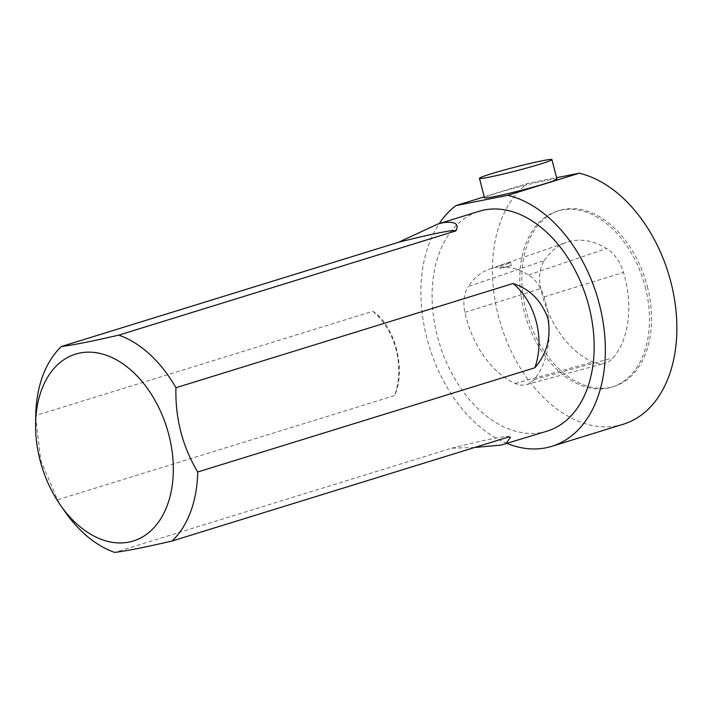 <?xml version="1.0" encoding="UTF-8"?>
<svg xmlns="http://www.w3.org/2000/svg" width="712" height="712" viewBox="0 0 712 712"><rect width="100%" height="100%" fill="white"/><g stroke="black" fill="none" stroke-linecap="round" stroke-linejoin="round"><path stroke-width="0.53" stroke-dasharray="3.56 2.67" d="M647.324 286.447A92.097 61.624 72.8 0 1 613.895 386.456A92.097 61.624 72.8 0 1 527.814 316.671A92.097 61.624 72.8 0 1 559.49 210.476A92.097 61.624 72.8 0 1 647.324 286.447M544.306 260.512A86.339 57.77 72.8 0 1 566.592 242.356A86.339 57.77 72.8 0 1 606.606 248.541A34.532 23.113 72.8 0 1 623.481 272.42A86.339 57.77 72.8 0 1 613.094 357.842A34.532 23.113 72.8 0 1 604.764 363.298A34.532 23.113 72.8 0 1 592.624 362.034A86.339 57.77 72.8 0 1 540.702 288.582A34.532 23.113 72.8 0 1 544.306 260.512L468.211 286.553A83.589 55.937 72.8 0 1 489.794 268.967A83.589 55.937 72.8 0 1 528.535 274.966A31.791 21.271 72.8 0 1 544.066 296.94A83.589 55.937 72.8 0 1 534.018 379.647A31.791 21.271 72.8 0 1 526.346 384.667A31.791 21.271 72.8 0 1 515.168 383.501A83.589 55.937 72.8 0 1 464.9 312.381A31.791 21.271 72.8 0 1 468.211 286.553M484.249 196.841L527.53 183.465L556.588 177.706M556.944 179.077A37.416 1.94 -14.5 0 0 529.488 184.239A37.416 1.94 -14.5 0 0 484.498 197.811M507.14 443.496A130.955 87.621 72.8 0 1 429.416 347.091A130.955 87.621 72.8 0 1 439.179 223.639M547.11 431.134A115.059 76.994 72.8 0 1 439.571 343.949A115.059 76.994 72.8 0 1 479.149 211.286M623.329 424.21A130.955 87.621 72.8 0 1 506.054 339.482A130.955 87.621 72.8 0 1 527.53 183.465M645.277 287.078A92.097 61.624 72.8 0 1 611.848 387.088A92.097 61.624 72.8 0 1 525.776 317.303A92.097 61.624 72.8 0 1 557.443 211.108A92.097 61.624 72.8 0 1 645.277 287.078M35.698 416.582L40.673 460.103L57.512 499.788L394.644 395.569C400.224 383.029 400.847 367.454 396.513 348.862C391.342 330.68 383.448 318.157 372.848 311.295L35.716 415.523M65.273 512.062A115.059 76.994 72.8 0 1 57.512 499.788M474.61 447.483L451.791 448.177L114.65 552.405M451.791 448.177A63.377 3.284 165.5 0 1 509.036 436.581A63.377 3.284 165.5 0 1 509.169 436.803M372.848 311.295A63.377 46.983 -101.2 0 1 394.644 395.569M499.459 265.709L499.459 265.718C499.165 266.012 511.118 263.387 510.548 262.639C510.691 261.758 499.415 265.549 499.459 265.709L500.162 268.442L511.305 265.558L500.162 268.424M528.535 274.966L606.606 248.541M544.066 296.94L623.481 272.42M534.018 379.647L613.094 357.842M515.168 383.501L592.624 362.034M464.9 312.381L540.702 288.582M611.848 387.088L613.895 386.456M557.443 211.108L559.49 210.476M509.036 436.581L510.299 437.319M489.794 268.967L566.592 242.356M526.346 384.667L604.764 363.298M510.548 262.639L511.305 265.558"/><path stroke-width="1.07" d="M556.588 177.706L579.301 173.203L507.789 195.31L456.009 205.572L484.249 196.841M479.461 178.329L484.498 197.811A37.416 1.94 -14.5 0 0 511.955 192.649A37.416 1.94 -14.5 0 0 556.944 179.077L551.907 159.595A37.416 1.94 165.5 0 1 506.917 173.167A37.416 1.94 165.5 0 1 479.461 178.329A37.416 1.94 165.5 0 1 515.203 167.089A37.416 1.94 165.5 0 1 551.907 159.595M507.789 195.31A130.955 87.621 72.8 0 1 602.583 319.092A130.955 87.621 72.8 0 1 551.809 446.317A130.955 87.621 72.8 0 1 507.14 443.496M439.179 223.639A130.955 87.621 72.8 0 1 456.009 205.572M35.6 424.308A97.793 65.433 72.8 0 1 35.609 423.551A97.793 65.433 72.8 0 1 92.889 352.315A97.793 65.433 72.8 0 1 168.833 434.792A97.793 65.433 72.8 0 1 144.634 535.647A97.793 65.433 72.8 0 1 60.734 505.6A97.793 65.433 72.8 0 1 35.6 424.308L35.716 415.523A115.059 76.994 72.8 0 1 61.401 346.495L398.533 242.267L437.755 224.084L479.149 211.286A115.059 76.994 72.8 0 1 588.877 306.196A115.059 76.994 72.8 0 1 547.11 431.134L501.034 445.089L474.61 447.483M579.301 173.203A130.955 87.621 72.8 0 1 674.104 296.984A130.955 87.621 72.8 0 1 623.329 424.21L551.809 446.317M197.714 471.994C182.432 446.335 175.161 418.247 175.926 387.728L513.058 283.501C530.022 289.081 541.672 300.856 548.009 318.825C551.195 337.63 546.807 353.944 534.854 367.775L197.714 471.994A115.059 76.994 72.8 0 1 172.028 541.031C144.928 547.288 125.801 551.079 114.65 552.405A115.059 76.994 72.8 0 1 65.273 512.062L60.734 505.6M437.755 224.084L443.496 222.598C455.226 221.263 459.365 224.031 455.911 230.893L118.779 335.121A115.059 76.994 72.8 0 1 175.926 387.728M118.779 335.121C91.608 341.395 72.482 345.187 61.401 346.495M172.028 541.031L509.169 436.803L510.424 437.39L505.716 443.923M534.854 367.775A63.377 46.983 78.8 0 0 513.058 283.501M455.911 230.893A63.377 3.284 -14.5 0 0 398.533 242.267"/></g></svg>
